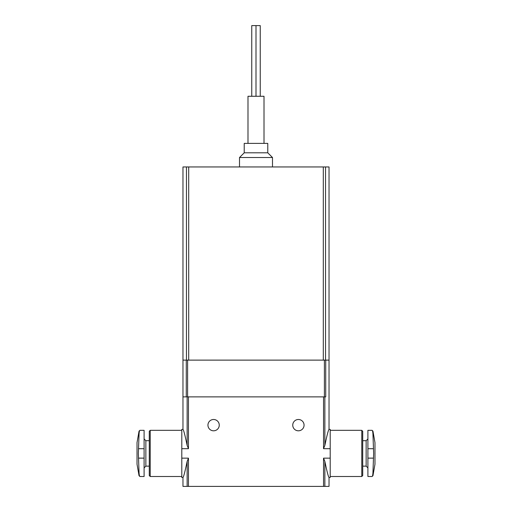 <?xml version="1.0" encoding="UTF-8"?>
<svg xmlns="http://www.w3.org/2000/svg" width="512" height="512" viewBox="0 0 512 512"><rect width="100%" height="100%" fill="white"/><g stroke="black" fill="none" stroke-linecap="round" stroke-linejoin="round"><path stroke-width="0.77" d="M325.542 166.95L182.97 166.95L182.97 360.128L329.03 360.128L329.03 166.95L325.542 166.95L325.542 360.128M239.507 166.95L239.507 157.523L272.493 157.523L272.493 166.95M239.507 157.523L244.224 152.813L267.776 152.813L272.493 157.523M244.224 152.813L244.224 143.392L267.776 143.392L267.776 152.813M247.987 143.392L247.987 96.275L264.013 96.275L264.013 143.392M325.728 360.128L325.728 396.877L182.97 396.877L186.272 396.877L186.272 360.128M251.757 96.275L251.757 25.6L256 25.6L256 96.275M256 25.6L260.243 25.6L260.243 96.275M182.97 360.128L182.97 429.389L181.792 429.389L181.792 458.15L188.461 458.15L188.461 486.4L329.03 486.4L329.03 477.446L330.208 477.446L330.208 448.685L323.539 448.685L324.864 445.389C326.957 435.334 328.346 429.997 329.03 429.389C328.352 429.971 326.963 435.302 324.864 445.389L324.864 396.877M181.792 458.15L181.792 477.446L182.97 477.446L182.97 486.4L188.461 486.4M187.136 486.4L187.136 461.446C185.043 471.507 183.654 476.838 182.97 477.446C183.648 476.864 185.037 471.533 187.136 461.446L188.461 458.15M324.864 486.4L324.864 461.446C326.957 471.507 328.346 476.838 329.03 477.446C328.352 476.864 326.963 471.533 324.864 461.446L323.539 458.15L330.208 458.15M181.792 448.685L188.461 448.685L187.136 445.389C185.043 435.334 183.654 429.997 182.97 429.389C183.648 429.971 185.037 435.302 187.136 445.389L187.136 396.877M329.03 360.128L329.03 429.389L330.208 429.389L330.208 448.685M207.942 425.146A5.651 5.651 0 0 1 216.422 420.25A5.651 5.651 0 0 1 216.422 430.048A5.651 5.651 0 0 1 207.942 425.146M292.749 425.146A5.651 5.651 0 0 1 301.229 420.25A5.651 5.651 0 0 1 301.229 430.048A5.651 5.651 0 0 1 292.749 425.146M372.947 475.725L374.97 464.256L374.97 442.579L372.947 431.11L372.019 430.33C372.486 430.362 372.794 431.616 372.947 434.08L373.638 453.421L372.947 472.755C372.794 475.219 372.486 476.467 372.019 476.506L372.947 475.725L372.947 472.755M372.019 476.506L367.904 476.506L367.904 430.33L372.019 430.33C372.486 430.368 372.794 431.622 372.947 434.08L372.947 431.11M361.779 430.33L362.72 431.277L362.72 475.565L361.779 476.506L361.779 430.33L330.208 430.33M139.053 431.11L137.03 442.579L137.03 464.256L139.053 475.725L139.981 476.506C139.514 476.474 139.206 475.219 139.053 472.755L138.362 453.421L139.053 434.08C139.206 431.622 139.514 430.368 139.981 430.33L139.053 431.11L139.053 434.08M139.981 430.33L144.096 430.33L144.096 476.506L139.981 476.506C139.514 476.467 139.206 475.219 139.053 472.755L139.053 475.725M150.221 476.506L149.28 475.565L149.28 431.277L150.221 430.33L150.221 476.506L181.792 476.506M186.458 166.95L186.458 360.128M188.698 166.95L188.698 360.128M323.302 166.95L323.302 360.128M187.616 396.877L187.616 360.128M324.384 396.877L324.384 360.128M323.539 458.15L323.539 486.4M323.539 396.877L323.539 448.685M188.461 396.877L188.461 448.685M362.72 466.138L366.138 466.138L366.138 440.698L362.72 440.698M367.904 448.704L373.536 448.704M367.904 458.131L373.536 458.131M149.28 440.698L145.862 440.698L145.862 466.138L149.28 466.138M144.096 458.131L138.464 458.131M144.096 448.704L138.464 448.704M361.779 476.506L330.208 476.506M366.138 440.698L367.904 438.931M366.138 466.138L367.904 467.904M150.221 430.33L181.792 430.33M145.862 466.138L144.096 467.904M145.862 440.698L144.096 438.931"/></g></svg>

